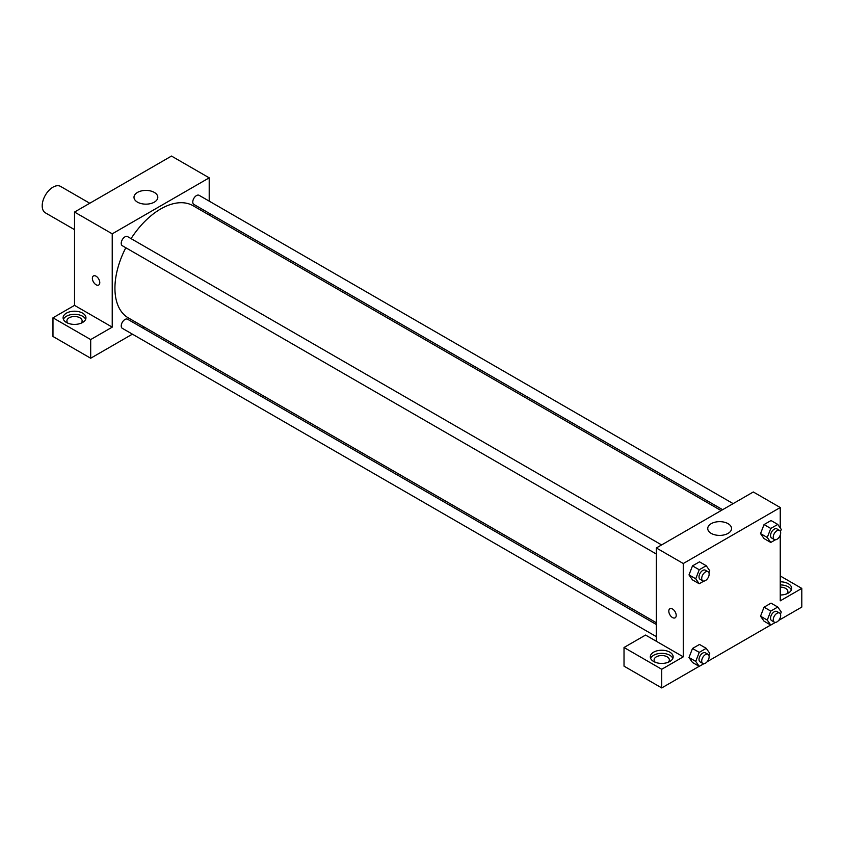 <?xml version="1.0" encoding="UTF-8"?>
<svg xmlns="http://www.w3.org/2000/svg" width="844" height="844" viewBox="0 0 844 844"><rect width="100%" height="100%" fill="white"/><g stroke="black" fill="none" stroke-linecap="round" stroke-linejoin="round"><path stroke-width="1.27" d="M89.759 203.256L60.589 186.418A15.234 8.799 120 0 0 48.846 190.501A15.234 8.799 120 0 0 42.2 205.83A15.234 8.799 120 0 0 45.354 212.815L74.525 229.652M52.972 317.808L90.688 339.573L112.231 327.134L74.525 305.37L52.972 317.808L52.972 336.471L90.688 358.236L132.403 334.15M74.525 305.37L74.525 212.055L171.49 156.066L209.207 177.841L209.207 201.136M209.207 213.268L209.207 215.041M661.601 544.929L127.581 236.615A5.254 3.038 120 0 0 122.317 239.654A5.254 3.038 120 0 0 122.317 245.72L656.347 554.033M90.688 339.573L90.688 358.236M142.921 328.084L144.451 327.198M112.231 327.134L112.231 233.83L209.207 177.841M733.141 503.625L199.121 195.312A5.254 3.038 120 0 0 195.07 196.715A5.254 3.038 120 0 0 192.77 202.011A5.254 3.038 120 0 0 193.867 204.417L722.633 509.692M656.347 624.507L127.581 319.222A5.254 3.038 120 0 0 123.53 320.636A5.254 3.038 120 0 0 121.23 325.921A5.254 3.038 120 0 0 122.317 328.327L656.347 636.65M125.819 247.735A64.756 37.389 120 0 0 114.932 288.258A64.756 37.389 120 0 0 128.341 317.903L656.347 622.745M721.103 510.578L193.097 205.736A64.756 37.389 120 0 0 131.073 238.63M93.452 275.946A5.233 3.028 -120 0 0 92.65 280.145A5.233 3.028 -120 0 0 96.079 284.755A5.233 3.028 60 0 1 92.65 280.145A5.233 3.028 60 0 1 93.452 275.946A5.233 3.028 60 0 1 98.695 278.974A5.233 3.028 60 0 1 98.695 285.019A5.233 3.028 60 0 1 96.068 284.755A5.233 3.028 -120 0 0 98.695 285.019M112.231 233.83L74.525 212.055M154.325 192.421A11.9 6.868 180 0 1 157.807 197.285A11.9 6.868 180 0 1 145.906 204.153A11.9 6.868 180 0 1 133.996 197.285A11.9 6.868 180 0 1 141.349 190.934A11.9 6.868 180 0 1 154.325 192.421M66.444 313.145A11.426 6.594 180 0 1 78.893 311.71A11.426 6.594 180 0 1 85.951 317.808A11.426 6.594 180 0 1 74.525 324.402A11.426 6.594 180 0 1 63.1 317.808A11.426 6.594 180 0 1 66.444 313.145M85.634 319.359A11.426 6.594 0 0 0 77.616 314.559A11.426 6.594 0 0 0 66.444 316.247A11.426 6.594 0 0 0 63.416 319.359M68.069 323.252A7.617 4.399 180 0 1 66.908 320.92A7.617 4.399 180 0 1 71.603 316.848A7.617 4.399 180 0 1 79.906 317.808A7.617 4.399 180 0 1 82.142 320.92A7.617 4.399 180 0 1 80.982 323.252M656.347 641.271L645.565 635.057L624.022 647.496L661.728 669.271L683.281 656.832L656.347 641.271L656.347 547.967L753.312 491.978L780.246 507.529L780.246 527.954M624.022 647.496L624.022 666.159L661.728 687.934L699.149 666.327M707.156 661.707L770.688 625.024M778.706 620.403L801.8 607.068L801.8 588.405L780.246 600.844L780.246 535.107M780.246 587.118A7.617 4.399 180 0 1 785.637 588.405A7.617 4.399 180 0 1 787.874 591.507A7.617 4.399 180 0 1 786.713 593.849M791.356 589.956A11.426 6.594 0 0 0 780.246 584.913M780.246 581.801A11.426 6.594 180 0 1 791.683 588.405A11.426 6.594 180 0 1 780.246 594.999M655.271 662.266A7.617 4.399 180 0 1 654.111 659.934A7.617 4.399 180 0 1 661.728 655.535A7.617 4.399 180 0 1 669.355 659.934A7.617 4.399 180 0 1 668.195 662.266M672.837 658.383A11.426 6.594 0 0 0 664.819 653.583A11.426 6.594 0 0 0 653.646 655.271A11.426 6.594 0 0 0 650.629 658.383M653.646 652.159A11.426 6.594 180 0 1 666.106 650.735A11.426 6.594 180 0 1 673.164 656.832A11.426 6.594 180 0 1 661.728 663.426A11.426 6.594 180 0 1 650.302 656.832A11.426 6.594 180 0 1 653.646 652.159M661.728 669.271L661.728 687.934M780.246 575.956L801.8 588.405M770.772 611.077L764.042 607.184L771.036 603.144L764.042 607.184L760.539 616.204L764.042 621.184L760.539 616.204L767.27 620.087L770.772 611.077L777.767 607.036L781.27 612.016L780.457 614.115M775.393 539.791L770.772 542.46L764.042 538.567L760.528 533.608L764.042 524.578L771.036 520.537L764.042 524.578L770.772 528.46L777.767 524.419L781.27 529.399L780.457 531.498M703.843 581.094L699.233 583.763L692.491 579.881L688.989 574.912M699.233 583.763L695.73 578.784L699.233 569.763L692.491 565.881L699.497 561.84L692.491 565.881L688.999 574.901L692.491 579.881M703.843 663.711L699.233 666.37L695.73 661.401L699.233 652.38L692.491 648.487L699.497 644.447L692.491 648.487L688.999 657.508L692.491 662.487L688.989 657.518M683.281 656.832L683.281 563.518L780.246 507.529M728.066 523.67A11.9 6.868 180 0 1 731.548 528.523A11.9 6.868 180 0 1 719.647 535.402A11.9 6.868 180 0 1 707.736 528.523A11.9 6.868 180 0 1 715.09 522.172A11.9 6.868 180 0 1 728.066 523.67M683.281 563.518L656.347 547.967M669.893 608.746A5.233 3.028 -120 0 0 669.092 612.944A5.233 3.028 -120 0 0 672.51 617.555A5.233 3.028 60 0 1 669.081 612.944A5.233 3.028 60 0 1 669.883 608.746A5.233 3.028 60 0 1 675.126 611.773A5.233 3.028 60 0 1 675.126 617.819A5.233 3.028 60 0 1 672.51 617.555A5.233 3.028 -120 0 0 675.126 617.819M699.233 569.763L706.228 565.723L709.73 570.702L708.907 572.802M708.053 571.747L705.362 570.196A5.254 3.038 120 0 0 701.311 571.599A5.254 3.038 120 0 0 699.011 576.895A5.254 3.038 120 0 0 700.098 579.3L702.799 580.851A5.254 3.038 120 0 0 708.053 577.823A5.254 3.038 120 0 0 708.053 571.747A5.254 3.038 120 0 0 704.001 573.16A5.254 3.038 120 0 0 701.702 578.446A5.254 3.038 120 0 0 702.799 580.851M695.73 578.784L688.999 574.901M706.228 565.723L699.497 561.84M770.772 542.46L767.27 537.48L770.772 528.46M779.592 530.443L776.902 528.893A5.254 3.038 120 0 0 772.851 530.296A5.254 3.038 120 0 0 770.551 535.592A5.254 3.038 120 0 0 771.638 537.997L774.338 539.548A5.254 3.038 120 0 0 779.592 536.51A5.254 3.038 120 0 0 779.592 530.443A5.254 3.038 120 0 0 775.541 531.857A5.254 3.038 120 0 0 773.252 537.143A5.254 3.038 120 0 0 774.338 539.548M764.042 538.567L760.539 533.598L767.27 537.48M777.767 524.419L771.036 520.537M699.233 652.38L706.228 648.34L709.73 653.319L708.907 655.419M708.053 654.364L705.362 652.802A5.254 3.038 120 0 0 701.311 654.216A5.254 3.038 120 0 0 699.011 659.502A5.254 3.038 120 0 0 700.098 661.907L702.799 663.468A5.254 3.038 120 0 0 708.053 660.43A5.254 3.038 120 0 0 708.053 654.364A5.254 3.038 120 0 0 704.001 655.767A5.254 3.038 120 0 0 701.702 661.052A5.254 3.038 120 0 0 702.799 663.468M699.233 666.37L692.491 662.487M695.73 661.401L688.999 657.508M706.228 648.34L699.497 644.447M775.393 622.408L770.772 625.066L767.27 620.087M779.592 613.05L776.902 611.499A5.254 3.038 120 0 0 772.851 612.902A5.254 3.038 120 0 0 770.551 618.198A5.254 3.038 120 0 0 771.638 620.604L774.338 622.155A5.254 3.038 120 0 0 779.592 619.127A5.254 3.038 120 0 0 779.592 613.05A5.254 3.038 120 0 0 775.541 614.464A5.254 3.038 120 0 0 773.252 619.749A5.254 3.038 120 0 0 774.338 622.155M770.772 625.066L764.042 621.184M777.767 607.036L771.036 603.144"/></g></svg>

